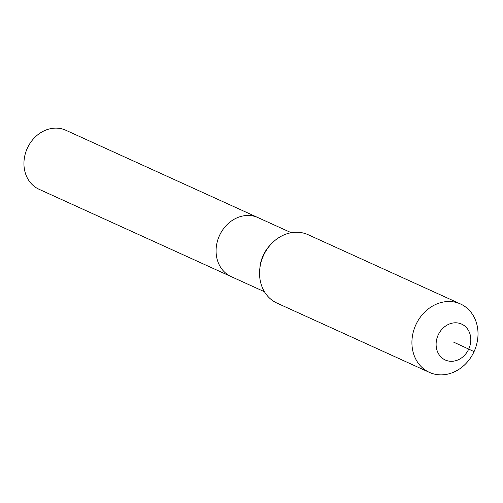 <?xml version="1.0" encoding="UTF-8"?>
<svg xmlns="http://www.w3.org/2000/svg" width="503" height="503" viewBox="0 0 503 503"><rect width="100%" height="100%" fill="white"/><g stroke="black" fill="none" stroke-linecap="round" stroke-linejoin="round"><path stroke-width="0.75" d="M264.421 291.721L39.033 189.273A32.412 27.634 -65.6 0 1 27.357 148.178A32.412 27.634 -65.6 0 1 65.855 130.264L257.995 217.604A32.412 27.634 -65.6 0 0 219.497 235.517A32.412 27.634 -65.6 0 1 257.995 217.604L291.243 232.713M231.173 276.612A32.412 27.634 -65.6 0 1 219.497 235.517A32.412 27.634 -65.6 0 0 231.173 276.612M453.455 342.046L468.727 349.101A19.73 16.819 -65.6 0 1 445.212 359.972A19.73 16.819 -65.6 0 1 438.188 334.992A19.73 16.819 -65.6 0 1 461.697 324.127A19.73 16.819 -65.6 0 1 468.727 349.101L474.052 351.628A37.574 32.041 -65.6 0 1 429.417 372.396A37.574 32.041 -65.6 0 1 415.88 324.749A37.574 32.041 -65.6 0 1 460.515 303.982A37.574 32.041 -65.6 0 1 474.052 351.628M429.417 372.396L277.046 303.133A37.574 32.041 -65.6 0 1 263.509 255.493A37.574 32.041 -65.6 0 1 308.144 234.719L460.515 303.982M259.881 268.061A32.412 27.634 -65.6 0 1 263.201 255.379A32.412 27.634 -65.6 0 1 270.432 244.854"/></g></svg>
